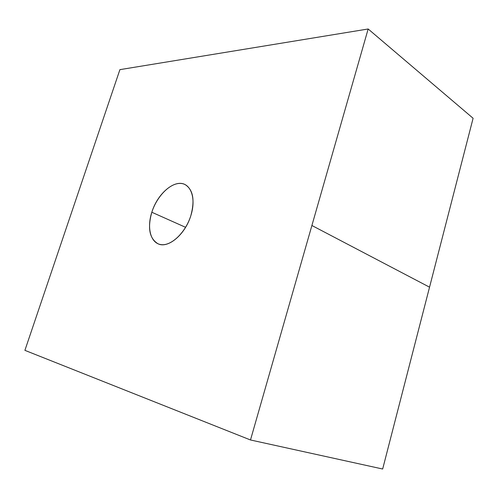 <?xml version="1.0" encoding="UTF-8"?>
<svg xmlns="http://www.w3.org/2000/svg" width="498" height="498" viewBox="0 0 498 498"><rect width="100%" height="100%" fill="white"/><g stroke="black" fill="none" stroke-linecap="round" stroke-linejoin="round"><path stroke-width="0.75" d="M24.9 350.349L250.494 439.977L368.159 28.984L119.906 69.645L24.9 350.349L119.906 69.645L368.159 28.984L473.1 118.263L368.159 28.984L311.897 225.501L429.544 287.178L311.897 225.501L250.494 439.977L382.663 469.016L250.494 439.977L24.9 350.349M473.1 118.263L382.663 469.016L473.1 118.263M190.896 215.478C196.28 198.472 190.964 183.544 180.382 183.413C169.868 183.04 156.833 196.467 151.822 212.248C146.673 228.009 150.608 243.242 160.972 244.605C171.256 246.23 185.667 232.504 190.896 215.478C185.331 234.353 168.206 248.751 158.165 243.858C149.487 238.735 147.371 228.196 151.822 212.248L185.598 227.325L151.822 212.248C157.436 193.685 174.605 178.906 185.088 184.571C193.075 189.595 195.011 199.897 190.896 215.478"/></g></svg>
